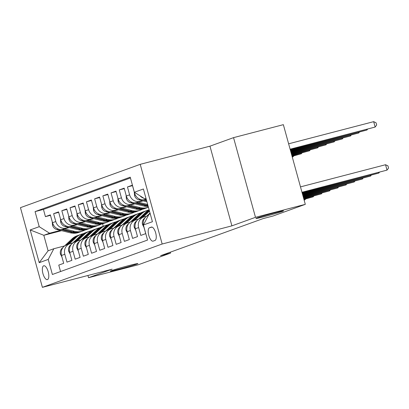 <?xml version="1.0" encoding="UTF-8"?>
<svg xmlns="http://www.w3.org/2000/svg" width="409" height="409" viewBox="0 0 409 409"><rect width="100%" height="100%" fill="white"/><g stroke="black" fill="none" stroke-linecap="round" stroke-linejoin="round"><path stroke-width="0.61" d="M129.377 265.467A14.305 0.475 -15.4 0 1 137.915 263.57A14.305 0.475 -15.4 0 1 118.876 269.265A14.305 0.475 -15.4 0 1 110.333 271.162A14.305 0.475 -15.4 0 1 129.377 265.467M274.986 212.792A14.305 0.475 -15.4 0 1 283.524 210.891A14.305 0.475 -15.4 0 1 264.485 216.591A14.305 0.475 -15.4 0 1 255.942 218.488A14.305 0.475 -15.4 0 1 274.986 212.792M47.48 279.582A7.152 2.781 -104.6 0 0 48.236 271.867A7.152 2.781 -104.6 0 0 43.778 265.773A7.152 2.781 -104.6 0 0 43.681 265.799A7.152 2.781 -104.6 0 0 42.919 273.519A7.152 2.781 -104.6 0 0 47.383 279.613A7.152 2.781 -104.6 0 0 47.48 279.582M140.221 164.331L20.45 207.66L42.398 287.343L162.168 244.015L140.221 164.331L209.96 146.171L231.908 225.85L255.492 217.322L233.544 137.639L209.96 146.171M233.544 137.639L283.355 124.663L305.303 204.347L255.492 217.322M60.547 271.54L58.773 265.098L63.692 263.314L61.529 255.456L64.811 254.27A8.942 8.231 -109.9 0 1 69.74 243.784A8.942 8.231 -109.9 0 1 70.409 243.58L72.782 242.961M64.811 254.27L66.974 262.128L71.897 260.349L69.729 252.491L73.012 251.3A8.942 8.231 -109.9 0 1 77.94 240.819A8.942 8.231 -109.9 0 1 78.61 240.61L80.982 239.991M73.012 251.3L75.179 259.163L80.098 257.384L77.935 249.521L81.217 248.335A8.942 8.231 -109.9 0 1 86.146 237.854A8.942 8.231 -109.9 0 1 86.815 237.644L89.188 237.026M81.217 248.335L83.38 256.192L88.303 254.413L86.141 246.555L89.418 245.364A8.942 8.231 -109.9 0 1 94.346 234.884A8.942 8.231 -109.9 0 1 95.016 234.674L97.393 234.06M89.418 245.364L91.585 253.227L96.509 251.448L94.341 243.585L97.623 242.399A8.942 8.231 -109.9 0 1 102.552 231.918A8.942 8.231 -109.9 0 1 103.221 231.709L105.594 231.09M97.623 242.399L99.786 250.257L104.709 248.478L102.547 240.62L105.824 239.434A8.942 8.231 -109.9 0 1 110.757 228.948A8.942 8.231 -109.9 0 1 111.422 228.743L113.799 228.125M105.824 239.434L107.991 247.292L112.915 245.512L110.747 237.649L114.029 236.463A8.942 8.231 -109.9 0 1 118.958 225.983A8.942 8.231 -109.9 0 1 119.627 225.773L122 225.154M114.029 236.463L116.197 244.326L121.115 242.542L118.953 234.684L122.235 233.498A8.942 8.231 -109.9 0 1 127.163 223.012A8.942 8.231 -109.9 0 1 127.828 222.808L130.205 222.189M122.235 233.498L124.397 241.356L129.321 239.577L127.153 231.714L130.435 230.528A8.942 8.231 -109.9 0 1 135.364 220.047A8.942 8.231 -109.9 0 1 136.033 219.838L138.406 219.219M130.435 230.528L132.603 238.391L137.521 236.607L135.359 228.749L138.641 227.562A8.942 8.231 -109.9 0 1 143.569 217.077A8.942 8.231 -109.9 0 1 144.239 216.872L146.611 216.254M138.641 227.562L140.803 235.42L145.727 233.641L143.559 225.778A8.942 8.231 -109.9 0 1 148.467 215.308M146.223 199.234L144.888 199.587A8.942 8.231 -109.9 0 1 134.546 193.048L132.378 185.185L127.46 186.964L132.506 185.65M143.14 200.87L136.683 202.552A8.942 8.231 70.1 0 1 126.34 196.013L124.178 188.155L119.254 189.934L124.305 188.621M134.934 203.84L128.482 205.517A8.942 8.231 70.1 0 1 118.14 198.984L115.972 191.121L111.049 192.9L116.1 191.586M126.734 206.806L120.277 208.488A8.942 8.231 70.1 0 1 109.934 201.949L107.772 194.091L102.848 195.87L107.899 194.556M118.528 209.776L112.076 211.453A8.942 8.231 70.1 0 1 101.734 204.914L99.566 197.056L94.643 198.835L99.694 197.521M110.328 212.741L103.871 214.423A8.942 8.231 70.1 0 1 93.528 207.884L91.365 200.021L86.442 201.806L91.493 200.487M102.122 215.712L95.67 217.389A8.942 8.231 70.1 0 1 85.323 210.85L83.16 202.992L78.237 204.771L83.288 203.457M93.922 218.677L87.465 220.359A8.942 8.231 70.1 0 1 77.122 213.82L74.954 205.957L70.036 207.741L75.082 206.422M85.716 221.642L79.259 223.324A8.942 8.231 70.1 0 1 68.916 216.785L66.754 208.927L61.831 210.707L66.882 209.393M77.511 224.613L71.059 226.295A8.942 8.231 70.1 0 1 60.716 219.756L58.548 211.893L53.63 213.677L58.676 212.358M305.303 204.347L273.11 215.993L263.145 218.59L160.604 255.686L170.563 253.089L170.313 252.169M151.284 227.113L149.479 227.762A6.927 2.694 -104.6 0 0 148.743 235.241A6.927 2.694 -104.6 0 0 153.068 241.146A6.927 2.694 -104.6 0 0 153.16 241.116L154.965 240.461A6.927 2.694 -104.6 0 0 155.701 232.987A6.927 2.694 -104.6 0 0 151.381 227.082A6.927 2.694 -104.6 0 0 151.284 227.113L151.473 227.061M61.601 230.671L43.819 235.298L48.093 250.804L53.835 248.728L48.236 259.418L52.388 274.49L147.547 240.068L143.395 224.991L148.994 214.301L150.251 213.846M48.236 259.418L39.213 262.68L30.2 229.945L39.223 226.683L35.067 211.606L130.226 177.184L134.377 192.256L143.401 188.994L152.419 221.729L143.395 224.991M68.651 227.419L66.135 228.074A8.942 8.231 -109.9 0 1 55.793 221.535L53.63 213.677M69.31 227.578L62.853 229.26L66.135 228.074M76.856 224.449L74.341 225.108A8.942 8.231 -109.9 0 1 63.998 218.57L61.831 210.707M85.062 221.484L82.541 222.138A8.942 8.231 -109.9 0 1 72.199 215.599L70.036 207.741M93.262 218.513L90.747 219.173A8.942 8.231 -109.9 0 1 80.404 212.634L78.237 204.771M101.468 215.548L98.947 216.203A8.942 8.231 -109.9 0 1 88.605 209.664L86.442 201.806M109.668 212.578L107.153 213.237A8.942 8.231 -109.9 0 1 96.81 206.698L94.643 198.835M117.874 209.612L115.358 210.267A8.942 8.231 -109.9 0 1 105.011 203.728L102.848 195.87M126.074 206.647L123.559 207.302A8.942 8.231 -109.9 0 1 113.216 200.763L111.049 192.9M134.28 203.677L131.764 204.331A8.942 8.231 -109.9 0 1 121.422 197.792L119.254 189.934M142.48 200.712L139.965 201.366A8.942 8.231 -109.9 0 1 129.622 194.827L127.46 186.964M146.059 198.641A8.942 8.231 -109.9 0 1 145.456 198.605M143.948 198.304A8.942 8.231 -109.9 0 1 140.021 195.824M130.44 177.956L43.436 209.428L45.425 216.642L50.476 215.328M62.853 229.26A8.942 8.231 70.1 0 1 52.51 222.721L50.348 214.863L45.425 216.642M53.835 248.728L64.576 245.927M145.977 198.345L144.725 198.794L134.377 192.256M146.013 198.462L144.725 198.794M87.94 275.482L88.554 277.711L138.37 264.735L170.563 253.089M88.554 277.711L112.138 269.178L42.398 287.343M231.908 225.85L162.168 244.015M102.582 223.8L103.272 226.295M60.45 230.385L49.566 233.222L43.819 235.298L30.2 229.945M143.569 217.077L140.287 218.263A8.942 8.231 70.1 0 0 135.359 228.749M135.364 220.047L132.081 221.233A8.942 8.231 70.1 0 0 127.153 231.714M127.163 223.012L123.881 224.198A8.942 8.231 70.1 0 0 118.953 234.684M118.958 225.983L115.675 227.169A8.942 8.231 70.1 0 0 110.747 237.649M110.757 228.948L107.475 230.134A8.942 8.231 70.1 0 0 102.547 240.62M102.552 231.918L99.269 233.104A8.942 8.231 70.1 0 0 94.341 243.585M94.346 234.884L91.069 236.07A8.942 8.231 70.1 0 0 86.141 246.555M86.146 237.854L82.863 239.04A8.942 8.231 70.1 0 0 77.935 249.521M77.94 240.819L74.663 242.005A8.942 8.231 70.1 0 0 69.729 252.491M43.436 209.428L35.067 211.606M39.223 226.683L49.566 233.222M69.74 243.784L66.457 244.976A8.942 8.231 70.1 0 0 61.529 255.456M39.213 262.68L48.093 250.804M301.975 192.261L387.021 170.113L302.031 192.455M300.492 186.877L385.539 164.73L387.021 170.113L388.55 168.048L387.957 165.89L385.539 164.73M290.165 149.382L375.155 127.041L373.673 121.657L288.631 143.804M373.673 121.657L376.091 122.823L376.684 124.975L375.155 127.041L290.114 149.193M144.034 227.506L142.501 224.434A5.92 5.455 -109.9 0 1 144.034 218.687L145.313 217.481M146.396 216.458L150.021 213.028M302.19 193.038L378.816 173.079L302.246 193.232M379.388 172.307L378.816 173.079L378.657 172.501M142.981 217.291L149.5 211.131M135.834 230.471L134.3 227.404A5.92 5.455 -109.9 0 1 135.829 221.658L137.112 220.446M138.191 219.423L145.834 212.199A17.096 15.741 -109.9 0 1 149.147 209.837M302.404 193.815L370.615 176.049L302.456 194.009M141.422 217.854L148.375 211.279A17.096 15.741 -109.9 0 1 149.316 210.466M149.234 210.154A17.096 15.741 70.1 0 0 147.393 211.637L140.435 218.212M371.183 175.277L370.615 176.049L370.452 175.466M134.776 220.257L141.734 213.687A17.096 15.741 -109.9 0 1 146.816 210.543A17.096 15.741 -109.9 0 1 148.922 209.955M127.628 233.442L126.095 230.369A5.92 5.455 -109.9 0 1 127.628 224.623L128.907 223.416M129.99 222.389L137.629 215.17A17.096 15.741 -109.9 0 1 142.715 212.026L144.275 211.463A17.096 15.741 70.1 0 0 139.188 214.607L132.235 221.177M302.619 194.587L362.41 179.014L302.67 194.781M133.216 220.824L140.175 214.25A17.096 15.741 -109.9 0 1 145.256 211.105L146.816 210.543M144.771 211.295A17.096 15.741 70.1 0 0 144.275 211.463M362.982 178.242L362.41 179.014L362.251 178.436M126.575 223.227L133.528 216.652A17.096 15.741 -109.9 0 1 138.615 213.513A17.096 15.741 -109.9 0 1 140.722 212.925M119.428 236.407L117.894 233.34A5.92 5.455 -109.9 0 1 119.423 227.588L120.706 226.381M121.785 225.359L129.428 218.135A17.096 15.741 -109.9 0 1 134.51 214.996L136.069 214.434A17.096 15.741 70.1 0 0 130.987 217.573L124.029 224.147M302.829 195.364L354.204 181.985L302.885 195.558M125.016 223.789L131.969 217.215A17.096 15.741 -109.9 0 1 137.056 214.076L138.615 213.513M136.565 214.265A17.096 15.741 70.1 0 0 136.069 214.434M354.777 181.213L354.204 181.985L354.046 181.402M134.27 192.056L134.551 195.579A5.92 5.455 70.1 0 0 138.835 199.812L146.933 201.806M142.751 199.827L146.652 200.788M146.473 200.144L144.53 199.669M290.38 150.159L366.955 130.011L290.329 149.965M367.522 129.239L366.955 130.011L366.791 129.428M126.069 195.021L126.35 198.544A5.92 5.455 70.1 0 0 130.635 202.782L144.157 206.105A17.096 15.741 70.1 0 0 148.237 206.545M138.216 202.153L147.669 204.48M134.551 202.798L145.711 205.543A17.096 15.741 70.1 0 0 148.068 205.931M147.93 205.436A17.096 15.741 -109.9 0 1 146.698 205.185L136.33 202.634M290.594 150.936L358.749 132.976L290.538 150.742M359.322 132.204L358.749 132.976L358.591 132.398M117.864 197.992L118.145 201.514A5.92 5.455 70.1 0 0 122.429 205.747L135.952 209.076A17.096 15.741 70.1 0 0 144.561 208.651L146.12 208.084A17.096 15.741 70.1 0 0 146.606 207.9M130.016 205.119L140.052 207.593A17.096 15.741 70.1 0 0 148.431 207.245M126.345 205.763L137.511 208.513A17.096 15.741 70.1 0 0 146.12 208.084M148.431 207.251L147.102 207.731A17.096 15.741 -109.9 0 1 138.493 208.155L128.124 205.604M290.809 151.713L350.544 135.946L290.753 151.519M351.116 135.174L350.544 135.946L350.385 135.364M109.663 200.957L109.944 204.48A5.92 5.455 70.1 0 0 114.223 208.713L127.746 212.041A17.096 15.741 70.1 0 0 136.355 211.617L137.915 211.054A17.096 15.741 70.1 0 0 138.406 210.865M121.81 208.089L131.851 210.558A17.096 15.741 70.1 0 0 140.456 210.134A17.096 15.741 70.1 0 0 142.455 209.239M118.14 208.733L129.305 211.479A17.096 15.741 70.1 0 0 137.915 211.054M140.456 210.134L138.902 210.696A17.096 15.741 -109.9 0 1 130.292 211.121L119.924 208.57M291.019 152.485L342.343 138.912L290.968 152.291M342.916 138.14L342.343 138.912L342.185 138.329M118.37 226.192L125.323 219.623A17.096 15.741 -109.9 0 1 130.41 216.479A17.096 15.741 -109.9 0 1 132.516 215.891M111.222 239.377L109.689 236.305A5.92 5.455 -109.9 0 1 111.222 230.558L112.501 229.347M113.584 228.324L121.222 221.105A17.096 15.741 -109.9 0 1 126.309 217.961L127.869 217.399A17.096 15.741 70.1 0 0 122.782 220.538L115.829 227.113M303.043 196.141L346.004 184.95L303.1 196.335M116.81 226.76L123.769 220.185A17.096 15.741 -109.9 0 1 128.85 217.041L130.41 216.479M128.36 217.23A17.096 15.741 70.1 0 0 127.869 217.399M346.576 184.178L346.004 184.95L345.845 184.372M101.458 203.927L101.739 207.45A5.92 5.455 70.1 0 0 106.023 211.683L119.546 215.011A17.096 15.741 70.1 0 0 128.155 214.587L129.709 214.019A17.096 15.741 70.1 0 0 130.2 213.835M113.605 211.054L123.646 213.524A17.096 15.741 70.1 0 0 132.255 213.099A17.096 15.741 70.1 0 0 134.249 212.205M109.939 211.698L121.105 214.444A17.096 15.741 70.1 0 0 129.709 214.019M132.255 213.099L130.696 213.667A17.096 15.741 -109.9 0 1 122.087 214.091L111.718 211.54M291.234 153.263L334.138 141.882L291.182 153.068M334.71 141.11L334.138 141.882L333.979 141.299M110.169 229.163L117.122 222.588A17.096 15.741 -109.9 0 1 122.204 219.449A17.096 15.741 -109.9 0 1 124.31 218.861M103.022 242.343L101.483 239.275A5.92 5.455 -109.9 0 1 103.017 233.524L104.295 232.317M105.379 231.295L113.022 224.071A17.096 15.741 -109.9 0 1 118.104 220.932L119.663 220.369A17.096 15.741 70.1 0 0 114.576 223.508L107.623 230.083M303.258 196.913L337.798 187.92L303.314 197.107M108.61 229.725L115.563 223.15A17.096 15.741 -109.9 0 1 120.65 220.011L122.204 219.449M120.159 220.195A17.096 15.741 70.1 0 0 119.663 220.369M338.371 187.148L337.798 187.92L337.64 187.337M93.257 206.893L93.538 210.415A5.92 5.455 70.1 0 0 97.817 214.648L111.34 217.977A17.096 15.741 70.1 0 0 119.949 217.552L121.509 216.99A17.096 15.741 70.1 0 0 121.994 216.801M105.404 214.025L115.445 216.494A17.096 15.741 70.1 0 0 124.05 216.07A17.096 15.741 70.1 0 0 126.044 215.17M101.734 214.669L112.899 217.414A17.096 15.741 70.1 0 0 121.509 216.99M124.05 216.07L122.49 216.632A17.096 15.741 -109.9 0 1 113.886 217.056L103.513 214.505M291.448 154.04L325.937 144.847L291.397 153.845M326.51 144.075L325.937 144.847L325.774 144.265M101.964 232.128L108.917 225.553A17.096 15.741 -109.9 0 1 114.004 222.414A17.096 15.741 -109.9 0 1 116.11 221.826M94.816 245.313L93.283 242.24A5.92 5.455 -109.9 0 1 94.816 236.494L96.095 235.282M97.173 234.26L104.816 227.041A17.096 15.741 -109.9 0 1 109.903 223.897L111.458 223.334A17.096 15.741 70.1 0 0 106.376 226.474L99.423 233.048M303.473 197.69L329.598 190.885L303.524 197.884M100.404 232.69L107.357 226.121A17.096 15.741 -109.9 0 1 112.444 222.977L114.004 222.414M111.954 223.166A17.096 15.741 70.1 0 0 111.458 223.334M330.17 190.113L329.598 190.885L329.434 190.303M85.052 209.863L85.333 213.386A5.92 5.455 70.1 0 0 89.617 217.619L103.14 220.947A17.096 15.741 70.1 0 0 111.744 220.523L113.303 219.955A17.096 15.741 70.1 0 0 113.794 219.771M97.199 216.99L107.24 219.459A17.096 15.741 70.1 0 0 115.849 219.035A17.096 15.741 70.1 0 0 117.843 218.14M93.533 217.634L104.699 220.379A17.096 15.741 70.1 0 0 113.303 219.955M115.849 219.035L114.29 219.602A17.096 15.741 -109.9 0 1 105.68 220.027L95.312 217.476M291.663 154.812L317.732 147.818L291.607 154.617M318.304 147.046L317.732 147.818L317.573 147.235M93.758 235.098L100.716 228.524A17.096 15.741 -109.9 0 1 105.798 225.379A17.096 15.741 -109.9 0 1 107.904 224.797M86.611 248.278L85.077 245.211A5.92 5.455 -109.9 0 1 86.611 239.459L87.889 238.253M88.973 237.23L96.611 230.006A17.096 15.741 -109.9 0 1 101.698 226.867L103.257 226.3A17.096 15.741 70.1 0 0 98.17 229.444L91.217 236.019M303.688 198.467L321.392 193.856L303.739 198.662M92.204 235.661L99.157 229.086A17.096 15.741 -109.9 0 1 104.239 225.947L105.798 225.379M103.753 226.131A17.096 15.741 70.1 0 0 103.257 226.3M321.965 193.084L321.392 193.856L321.234 193.273M76.851 212.828L77.127 216.351A5.92 5.455 70.1 0 0 81.411 220.584L94.934 223.912A17.096 15.741 70.1 0 0 103.543 223.488L105.103 222.925A17.096 15.741 70.1 0 0 105.588 222.736M88.998 219.96L99.034 222.43A17.096 15.741 70.1 0 0 107.644 222.005A17.096 15.741 70.1 0 0 109.638 221.105M85.328 220.599L96.493 223.35A17.096 15.741 70.1 0 0 105.103 222.925M107.644 222.005L106.084 222.568A17.096 15.741 -109.9 0 1 97.48 222.992L87.107 220.441M291.878 155.589L309.531 150.783L291.821 155.394M310.099 150.011L309.531 150.783L309.368 150.2M85.558 238.064L92.511 231.489A17.096 15.741 -109.9 0 1 97.598 228.35A17.096 15.741 -109.9 0 1 99.704 227.762M78.41 251.249L76.877 248.176A5.92 5.455 -109.9 0 1 78.41 242.43L79.689 241.218M80.767 240.195L88.41 232.977A17.096 15.741 -109.9 0 1 93.492 229.832L95.052 229.27A17.096 15.741 70.1 0 0 89.97 232.409L83.012 238.984M303.897 199.239L313.192 196.821L303.953 199.434M83.998 238.626L90.951 232.056A17.096 15.741 -109.9 0 1 96.038 228.912L97.598 228.35M95.548 229.101A17.096 15.741 70.1 0 0 95.052 229.27M313.759 196.049L313.192 196.821L313.028 196.238M77.352 241.034L84.31 234.459A17.096 15.741 -109.9 0 1 89.392 231.315A17.096 15.741 -109.9 0 1 91.498 230.732M70.205 254.214L68.671 251.146A5.92 5.455 -109.9 0 1 70.205 245.395L71.483 244.188M72.567 243.166L80.205 235.942A17.096 15.741 -109.9 0 1 85.292 232.803L86.851 232.235A17.096 15.741 70.1 0 0 81.764 235.379L74.811 241.954M304.138 200.098L304.986 199.791L304.828 199.209M304.112 200.016L304.986 199.791L305.559 199.019M75.793 241.596L82.751 235.022A17.096 15.741 -109.9 0 1 87.833 231.883L89.392 231.315M87.347 232.067A17.096 15.741 70.1 0 0 86.851 232.235M68.646 215.794L68.927 219.321A5.92 5.455 70.1 0 0 73.211 223.554L86.734 226.883A17.096 15.741 70.1 0 0 95.338 226.453L96.897 225.891A17.096 15.741 70.1 0 0 97.388 225.707M80.793 222.925L90.834 225.395A17.096 15.741 70.1 0 0 99.443 224.97A17.096 15.741 70.1 0 0 101.437 224.076M77.127 223.57L88.288 226.315A17.096 15.741 70.1 0 0 96.897 225.891M99.443 224.97L97.884 225.538A17.096 15.741 -109.9 0 1 89.274 225.962L78.906 223.411M292.087 156.366L301.326 153.753L292.036 156.172M301.898 152.976L301.326 153.753L301.167 153.171M60.44 218.764L60.721 222.286A5.92 5.455 70.1 0 0 65.005 226.52L78.528 229.848A17.096 15.741 70.1 0 0 87.137 229.423L88.697 228.861A17.096 15.741 70.1 0 0 89.182 228.672M72.592 225.896L82.628 228.365A17.096 15.741 70.1 0 0 91.238 227.941A17.096 15.741 70.1 0 0 93.232 227.041M68.922 226.535L80.087 229.285A17.096 15.741 70.1 0 0 88.697 228.861M91.238 227.941L89.678 228.503A17.096 15.741 -109.9 0 1 81.069 228.928L70.701 226.376M292.271 157.025L293.125 156.719L292.251 156.944M293.693 155.947L293.125 156.719L292.962 156.136M69.152 243.999L76.105 237.424A17.096 15.741 -109.9 0 1 81.192 234.285A17.096 15.741 -109.9 0 1 83.298 233.697M62.004 257.179L60.471 254.112A5.92 5.455 -109.9 0 1 61.999 248.365L63.283 247.154M64.361 246.131L72.004 238.912A17.096 15.741 -109.9 0 1 77.086 235.768L78.646 235.206A17.096 15.741 70.1 0 0 73.564 238.345L66.606 244.919M67.592 244.562L74.545 237.992A17.096 15.741 -109.9 0 1 79.632 234.848L81.192 234.285M79.142 235.037A17.096 15.741 70.1 0 0 78.646 235.206M52.24 221.729L52.521 225.257A5.92 5.455 70.1 0 0 56.8 229.49L70.322 232.813A17.096 15.741 70.1 0 0 78.932 232.389L80.491 231.826A17.096 15.741 70.1 0 0 80.982 231.642M64.387 228.861L74.428 231.33A17.096 15.741 70.1 0 0 83.032 230.906A17.096 15.741 70.1 0 0 85.031 230.011M60.716 229.505L71.882 232.251A17.096 15.741 70.1 0 0 80.491 231.826M83.032 230.906L81.478 231.468A17.096 15.741 -109.9 0 1 72.868 231.898L62.5 229.347M71.059 226.295L74.341 225.108M79.259 223.324L82.541 222.138M87.465 220.359L90.747 219.173M95.67 217.389L98.947 216.203M103.871 214.423L107.153 213.237M112.076 211.453L115.358 210.267M120.277 208.488L123.559 207.302M128.482 205.517L131.764 204.331M136.683 202.552L139.965 201.366M144.888 199.587L146.192 199.111M134.546 193.048L135.231 192.797M52.51 222.721L55.793 221.535M60.716 219.756L63.998 218.57M68.916 216.785L72.199 215.599M77.122 213.82L80.404 212.634M85.323 210.85L88.605 209.664M93.528 207.884L96.81 206.698M101.734 204.914L105.011 203.728M109.934 201.949L113.216 200.763M118.14 198.984L121.422 197.792M126.34 196.013L129.622 194.827M152.015 227.102L149.479 227.762M142.552 224.536L143.273 224.275M144.034 218.687L144.551 218.498M134.346 227.506L135.067 227.246M148.375 211.279L149.438 210.896M145.834 212.199L147.393 211.637M135.829 221.658L136.35 221.468M126.146 230.471L126.867 230.211M140.175 214.25L141.734 213.687M137.629 215.17L139.188 214.607M127.628 224.623L128.145 224.434M117.94 233.442L118.661 233.176M131.969 217.215L133.528 216.652M129.428 218.135L130.987 217.573M119.423 227.588L119.944 227.404M135.399 195.154L134.541 195.461M140.175 199.326L138.835 199.812M127.199 198.12L126.34 198.431M145.711 205.543L144.157 206.105M147.756 204.802L146.698 205.185M131.969 202.297L130.635 202.782M118.993 201.09L118.135 201.397M137.511 208.513L135.952 209.076M140.052 207.593L138.493 208.155M123.769 205.262L122.429 205.747M110.793 204.055L109.934 204.367M129.305 211.479L127.746 212.041M131.851 210.558L130.292 211.121M115.563 208.232L114.223 208.713M109.74 236.407L110.461 236.146M123.769 220.185L125.323 219.623M121.222 221.105L122.782 220.538M111.222 230.558L111.739 230.369M102.587 207.026L101.729 207.332M121.105 214.444L119.546 215.011M123.646 213.524L122.087 214.091M107.357 211.197L106.023 211.683M101.534 239.372L102.255 239.112M115.563 223.15L117.122 222.588M113.022 224.071L114.576 223.508M103.017 233.524L103.533 233.34M94.387 209.991L93.528 210.303M112.899 217.414L111.34 217.977M115.445 216.494L113.886 217.056M99.157 214.168L97.817 214.648M93.329 242.343L94.055 242.082M107.357 226.121L108.917 225.553M104.816 227.041L106.376 226.474M94.816 236.494L95.333 236.305M86.181 212.956L85.323 213.268M104.699 220.379L103.14 220.947M107.24 219.459L105.68 220.027M90.951 217.133L89.617 217.619M85.128 245.308L85.849 245.047M99.157 229.086L100.716 228.524M96.611 230.006L98.17 229.444M86.611 239.459L87.127 239.275M77.976 215.926L77.122 216.238M96.493 223.35L94.934 223.912M99.034 222.43L97.48 222.992M82.751 220.103L81.411 220.584M76.923 248.278L77.649 248.018M90.951 232.056L92.511 231.489M88.41 232.977L89.97 232.409M78.41 242.43L78.927 242.24M68.722 251.244L69.443 250.983M82.751 235.022L84.31 234.459M80.205 235.942L81.764 235.379M70.205 245.395L70.721 245.211M69.775 218.892L68.916 219.204M88.288 226.315L86.734 226.883M90.834 225.395L89.274 225.962M74.545 223.069L73.211 223.554M61.57 221.862L60.711 222.174M80.087 229.285L78.528 229.848M82.628 228.365L81.069 228.928M66.345 226.039L65.005 226.52M60.517 254.214L61.238 253.953M74.545 237.992L76.105 237.424M72.004 238.912L73.564 238.345M61.999 248.365L62.521 248.176M53.369 224.827L52.51 225.139M71.882 232.251L70.322 232.813M74.428 231.33L72.868 231.898M58.139 229.004L56.8 229.49"/></g></svg>
